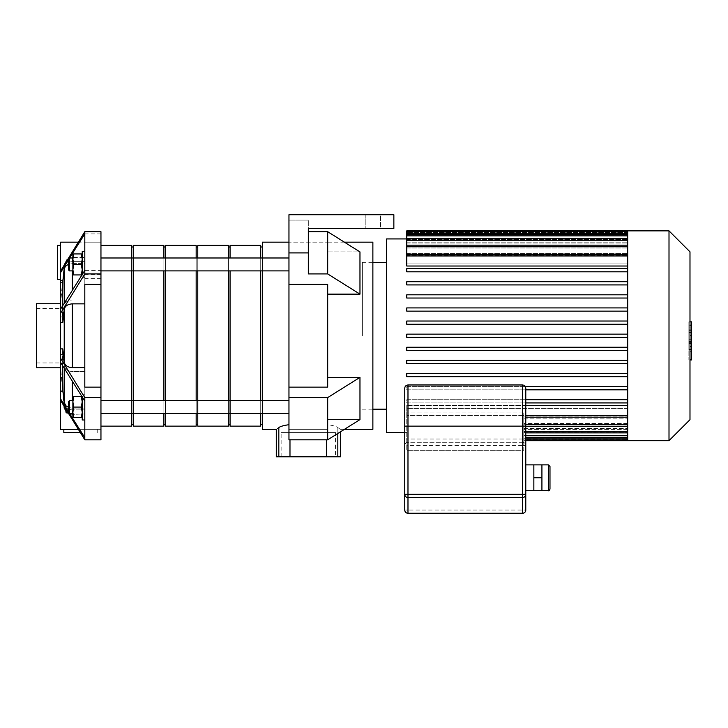 <?xml version="1.0" encoding="UTF-8"?>
<svg xmlns="http://www.w3.org/2000/svg" width="728" height="728" viewBox="0 0 728 728"><rect width="100%" height="100%" fill="white"/><g stroke="black" fill="none" stroke-linecap="round" stroke-linejoin="round"><path stroke-width="0.55" stroke-dasharray="3.64 2.73" d="M57.376 279.279L57.376 245.391M60.606 279.279L60.606 245.391L60.606 279.279M100.955 439.812L100.955 242.16L84.812 242.16L84.812 261.643L72.254 261.643C67.549 262.016 64.865 263.9 64.219 267.294L62.781 280.416C61.78 294.485 61.78 308.563 62.781 322.631C61.78 308.563 61.78 294.485 62.781 280.416L64.219 267.294C64.865 263.9 67.549 262.016 72.254 261.643L84.812 261.643L84.812 242.16L84.812 257.485L72.254 257.485L84.812 257.485L84.812 261.643L84.812 242.16L78.233 242.16M64.255 264.846L64.219 265.201C62.007 287.606 62.007 287.606 64.219 265.201C62.007 287.606 62.007 287.606 64.219 265.201L66.63 259.96M66.694 259.896L67.24 259.377M67.859 258.904L72.254 257.485L67.859 258.904M65.975 412.221L64.219 408.171L60.606 367.795L60.606 280.416L62.781 280.416L60.606 280.416L60.606 270.989L60.606 282.5L60.606 242.16M62.481 305.997L62.917 316.926L62.917 280.416L64.219 268.978C64.91 265.638 67.586 263.791 72.254 263.445L84.812 263.445L84.812 242.16L100.955 242.16L100.955 231.704L100.955 242.16L100.955 231.704L84.812 231.704L60.606 270.989L60.606 272.572L84.812 233.888L84.812 263.445L72.254 263.445L68.678 264.073M84.812 437.628L84.812 408.071L72.254 408.071C67.586 407.726 64.91 405.887 64.219 402.548L62.917 391.1L60.606 391.1L60.606 400.527L84.812 439.812L84.812 437.628L60.606 398.944L60.606 354.591L60.606 362.435L60.606 354.591L60.606 362.435L84.812 401.119L84.812 371.553L72.254 371.553C67.586 371.207 64.91 369.369 64.219 366.029L62.917 354.591L60.606 354.591L62.917 354.591L64.219 366.029C64.91 369.369 67.586 371.207 72.254 371.553L84.812 371.553L84.812 437.628L84.812 397.588L60.606 358.312L60.606 362.435M84.812 409.873L84.812 429.356L100.955 429.356L84.812 429.356L84.812 409.873L72.254 409.873L84.812 409.873L84.812 429.356L63.837 429.356L97.725 429.356L84.812 429.356L84.812 413.986L72.254 414.35L84.812 413.986L84.812 409.873M64.219 408.171L64.219 404.222C64.865 407.616 67.549 409.5 72.254 409.873C67.549 409.5 64.865 407.616 64.219 404.222L62.781 391.1L64.219 406.606M100.955 387.141L84.812 387.141L84.812 284.384L84.812 387.141L84.812 367.658L72.254 367.658C67.549 367.276 64.865 365.392 64.219 362.007L62.781 348.885C61.78 362.954 61.78 377.031 62.781 391.1L60.606 391.1L60.606 348.885L60.606 400.527L60.606 367.795L64.055 406.333M60.606 358.312L60.606 348.885L62.781 348.885C61.78 362.954 61.78 377.031 62.781 391.1L60.606 391.1M68.678 407.443L71.499 408.044L84.812 408.071L84.812 371.553L84.812 401.119M68.678 412.075L69.588 413.531M100.955 278.678L84.812 278.678L84.812 299.963L84.812 263.445L84.812 299.963L72.254 299.963C67.586 300.309 64.91 302.147 64.219 305.487L62.917 316.926L64.219 305.487C64.91 302.147 67.586 300.309 72.254 299.963L84.812 299.963L84.812 270.406L60.606 309.091L60.606 316.926L60.606 309.091L60.606 313.204L84.812 273.928L84.812 270.406L100.955 270.406M60.606 309.091L60.606 316.926L62.917 316.926L60.606 316.926L60.606 280.416L60.606 313.204M80.262 432.587L63.837 432.587M68.687 413.968L72.254 414.35L67.04 413.14M78.233 429.356L60.606 429.356M69.588 257.985L68.678 259.441M60.606 398.944L60.606 400.527M100.955 397.588L84.812 397.588M62.917 391.1L62.917 354.591L62.481 365.52M84.812 367.658L84.812 284.384L100.955 284.384M60.606 322.631L62.781 322.631L64.219 309.518C64.865 306.124 67.549 304.24 72.254 303.858L84.812 303.858M60.606 348.885L60.606 367.795M100.955 233.888L84.812 233.888L84.812 231.704M100.955 273.928L84.812 273.928M60.606 270.989L60.606 272.572M62.917 280.416L60.606 280.416M84.812 242.16L100.955 242.16L84.812 242.16L84.812 278.678M60.606 335.763L60.606 308.563L60.606 335.763M36.4 367.795L36.4 303.722M36.4 335.763L36.4 308.563L36.4 335.763M73.81 396.587L81.29 396.587L72.873 396.587L72.873 401.838L73.81 396.587L81.29 396.587L82.228 401.838L82.228 396.587L81.29 396.587L82.228 396.587L82.228 412.321L81.29 407.079L82.228 401.838L81.29 396.587L82.228 401.838L82.228 396.587L81.29 396.587L82.228 396.587L82.228 401.838L81.29 407.079L82.228 412.321L82.228 401.838L81.29 407.079L73.81 407.079L72.873 401.838L72.873 417.572L73.81 417.572L72.873 412.321L73.81 407.079L72.873 412.321L72.873 401.838L73.81 396.587L72.873 396.587L72.873 401.838L72.873 396.587L73.81 396.587L72.873 401.838L73.81 407.079L72.873 401.838L72.873 412.321L73.81 417.572L72.873 417.572L72.873 412.321L72.873 417.572L73.81 417.572L72.873 412.321L73.81 407.079L81.29 407.079L82.228 412.321L81.29 417.572L82.228 417.572L82.228 401.838L82.228 412.321L81.29 417.572L73.81 417.572L82.228 417.572L81.29 417.572L82.228 412.321L82.228 417.572M72.873 407.079L72.873 413.531L72.873 407.079M68.678 412.731L68.678 401.428L68.678 412.731L68.678 401.428L69.478 400.627L69.478 413.531L69.478 400.627L69.478 413.531L68.678 412.731M84.812 419.992L84.812 394.166L84.812 419.992L84.812 394.166L84.812 419.992L82.228 419.992L82.228 397.06M73.81 274.929L81.29 274.929L72.873 274.929L72.873 269.688L73.81 274.929L81.29 274.929L82.228 269.688L82.228 274.929L81.29 274.929L82.228 274.929L82.228 259.195L81.29 264.437L82.228 269.688L81.29 274.929L82.228 269.688L82.228 274.929L81.29 274.929L82.228 274.929L82.228 269.688L81.29 264.437L82.228 259.195L82.228 269.688L81.29 264.437L73.81 264.437L72.873 269.688L72.873 253.945L73.81 253.945L72.873 259.195L73.81 264.437L72.873 259.195L72.873 269.688L73.81 274.929L72.873 274.929L72.873 269.688L72.873 274.929L73.81 274.929L72.873 269.688L73.81 264.437L72.873 269.688L72.873 259.195L73.81 253.945L72.873 253.945L72.873 259.195L72.873 253.945L73.81 253.945L72.873 259.195L73.81 264.437L81.29 264.437L82.228 259.195L81.29 253.945L82.228 253.945L82.228 269.688L82.228 259.195L81.29 253.945L73.81 253.945L82.228 253.945L81.29 253.945L82.228 259.195L82.228 253.945M72.873 264.437L72.873 270.898L72.873 264.437M69.478 270.898L69.478 257.985L68.678 258.786L68.678 270.088L68.678 258.786L68.678 270.088L69.478 270.898L69.478 257.985L69.478 270.898L72.873 270.898M84.812 251.524L84.812 277.35L84.812 251.524L84.812 277.35L84.812 251.524L82.228 251.524L82.228 274.456M81.29 407.079L73.81 407.079M81.29 417.572L73.81 417.572M81.29 264.437L73.81 264.437M81.29 253.945L73.81 253.945M380.544 214.724L365.21 214.724L380.544 214.724L380.544 228.437L365.21 228.437L380.544 228.437L380.544 214.724L365.21 214.724L380.544 214.724M308.326 228.437L308.326 273.928L327.691 273.928L327.691 231.704L308.326 231.704L308.326 273.928L308.326 220.111L308.326 228.437L393.857 228.437L393.857 214.724L393.857 228.437L308.326 228.437L393.857 228.437L393.857 214.724L288.961 214.724L288.961 284.384L327.691 284.384L327.691 294.139L359.969 294.139L359.969 251.915L327.691 251.915L327.691 242.16L288.961 242.16L288.961 335.763L288.961 284.384M288.961 220.111L288.961 242.16L288.961 220.111L308.326 220.111L288.961 220.111M380.544 228.437L365.21 228.437L380.544 228.437M288.961 387.141L288.961 397.588L327.691 397.588L359.969 377.377L327.691 377.377L327.691 335.763L327.691 387.141L327.691 377.377L327.691 387.141L288.961 387.141L288.961 242.16L327.691 242.16L327.691 251.915L327.691 242.16L327.691 251.915L359.969 251.915L327.691 231.704M308.326 252.907L288.961 252.907M288.961 214.724L393.857 214.724L288.961 214.724M327.691 273.928L359.969 294.139M327.691 294.139L327.691 377.377M288.961 397.588L288.961 439.812L327.691 439.812L359.969 419.601L327.691 419.601L327.691 429.356L288.961 429.356L288.961 439.812L288.961 429.356L327.691 429.356L327.691 419.601L359.969 419.601L359.969 377.377M327.691 397.588L327.691 439.812M327.691 424.697L327.691 429.356L288.961 429.356L288.961 335.763L288.961 429.356L327.691 429.356L327.691 419.601L327.691 424.697C332.833 425.434 336.218 426.381 337.819 427.545C341.204 429.966 341.204 429.966 337.819 427.545C336.218 426.381 332.842 425.434 327.691 424.697M372.873 242.16L372.873 429.356M344.38 429.356L340.358 429.356L340.358 431.877M337.819 433.46L337.819 427.545C341.204 429.966 341.204 429.966 337.819 427.545L337.819 456.793L326.672 456.793L326.672 439.812M289.981 439.812L289.981 456.793L326.672 456.793M100.955 400.627L100.955 413.531L100.955 400.627L100.955 413.531L100.955 400.627L133.224 400.627L133.224 413.531L133.224 400.627L133.224 413.531L133.224 400.627L165.502 400.627L165.502 413.531L165.502 400.627L165.502 413.531L165.502 400.627L197.779 400.627L197.779 413.531L197.779 400.627L197.779 413.531L197.779 400.627L230.057 400.627L230.057 413.531L230.057 400.627L230.057 413.531L230.057 400.627L262.335 400.627L262.335 413.531L262.335 400.627L262.335 413.531L262.335 400.627L262.335 413.531L262.335 400.627L262.335 413.531L288.961 413.531L288.961 400.627L288.961 413.531M100.955 257.985L100.955 270.898L100.955 257.985L100.955 270.898L100.955 257.985L133.224 257.985L133.224 270.898L133.224 257.985L133.224 270.898L133.224 257.985L165.502 257.985L165.502 270.898L165.502 257.985L165.502 270.898L165.502 257.985L197.779 257.985L197.779 270.898L197.779 257.985L197.779 270.898L197.779 257.985L230.057 257.985L230.057 270.898L230.057 257.985L230.057 270.898L230.057 257.985L262.335 257.985L262.335 270.898L262.335 257.985L262.335 270.898L262.335 257.985L262.335 270.898L262.335 257.985L262.335 270.898L288.961 270.898L288.961 257.985L288.961 270.898M262.335 242.16L262.335 429.356M276.294 456.793L278.824 456.793L278.824 427.545C275.439 429.966 275.439 429.966 278.824 427.545C280.435 426.381 283.811 425.434 288.961 424.697M289.981 456.793L278.824 456.793M337.819 456.793L340.358 456.793M335.517 432.587L281.135 432.587L335.517 432.587L335.517 456.793L281.135 456.793L335.517 456.793M627.691 440.658L627.691 230.858M669.005 440.658L669.005 230.858M689.989 419.674L689.989 251.843M627.691 337.373L627.691 231.695L627.691 337.373L406.77 337.373L406.77 334.143L627.691 334.143L406.77 334.143L406.77 337.373L627.691 337.373M627.691 438.201L523.769 438.201L627.691 438.201L627.691 439.821L627.691 438.201L523.769 438.201L523.769 412.913L523.769 450.341L406.77 450.341L523.769 450.341L523.769 412.913L406.77 412.913L523.769 412.913L523.769 439.821L523.769 431.904L523.769 439.821L523.769 438.201L525.78 438.201M627.691 435.653L523.769 435.653L627.691 435.653L627.691 437.273L627.691 435.653L523.769 435.653L523.769 437.273L523.769 435.653L525.78 435.653M627.691 431.258L627.691 432.869L627.691 431.258L523.769 431.258L523.769 432.869L523.769 431.258L627.691 431.258L525.78 431.258M627.691 424.733L627.691 426.344L627.691 424.733L523.769 424.733L523.769 426.344L523.769 424.733L627.691 424.733L525.78 424.733M627.691 405.496L406.77 405.496L406.77 415.57L627.691 415.57L627.691 417.18L627.691 415.57L406.77 415.57L406.77 405.496L525.78 405.496M406.77 412.913L406.77 450.341L406.77 412.913M523.769 432.569L523.769 439.039L523.769 432.569L627.691 432.569L523.769 432.569M523.769 439.039L523.769 440.658L523.769 439.039L627.691 439.039L523.769 439.039M627.691 424.934L523.769 424.934L627.691 424.934M523.769 428.501L627.691 428.501L523.769 428.501M627.691 429.411L523.769 429.411L627.691 429.411M523.769 431.458L627.691 431.458L523.769 431.458M627.691 431.904L523.769 431.904L627.691 431.904M627.691 423.505L523.769 423.505L627.691 423.505M523.769 418.172L627.691 418.172L523.769 418.172M523.769 416.088L627.691 416.088L523.769 416.088M627.691 408.463L406.77 408.463L627.691 408.463M627.691 402.93L406.77 402.93L406.77 399.708L627.691 399.708L406.77 399.708L406.77 402.93L627.691 402.93L406.77 402.93L406.77 399.708L525.78 399.708M627.691 389.817L406.77 389.817L406.77 386.595L627.691 386.595L406.77 386.595L406.77 389.817L627.691 389.817L406.77 389.817L406.77 386.595L525.352 386.595M627.691 376.713L406.77 376.713L406.77 373.482L627.691 373.482L406.77 373.482L406.77 376.713L627.691 376.713L406.77 376.713L406.77 373.482L627.691 373.482M627.691 363.6L406.77 363.6L406.77 360.369L627.691 360.369L406.77 360.369L406.77 363.6L627.691 363.6L406.77 363.6L406.77 360.369L627.691 360.369M627.691 350.486L406.77 350.486L406.77 347.256L627.691 347.256L406.77 347.256L406.77 350.486L627.691 350.486L406.77 350.486L406.77 347.256L627.691 347.256M386.595 432.587L386.595 238.93M406.77 324.26L406.77 321.03L627.691 321.03L406.77 321.03L406.77 324.26L627.691 324.26L406.77 324.26L406.77 321.03L627.691 321.03M627.691 311.147L406.77 311.147L406.77 307.917L627.691 307.917L406.77 307.917L406.77 311.147L627.691 311.147L406.77 311.147L406.77 307.917L627.691 307.917M627.691 298.034L406.77 298.034L406.77 294.813L627.691 294.813L406.77 294.813L406.77 298.034L627.691 298.034L406.77 298.034L406.77 294.813L627.691 294.813M627.691 284.921L406.77 284.921L406.77 281.7L627.691 281.7L406.77 281.7L406.77 284.921L627.691 284.921L406.77 284.921L406.77 281.7L627.691 281.7M627.691 271.808L406.77 271.808L406.77 268.587L627.691 268.587L406.77 268.587L406.77 271.808L627.691 271.808L406.77 271.808L406.77 268.587L627.691 268.587M406.77 230.858L406.77 238.948L627.691 238.948L406.77 238.948L406.77 231.695L406.77 240.058L627.691 240.058L406.77 240.058L406.77 234.243L406.77 243.016L406.77 242.115L406.77 243.016L627.691 243.016L406.77 243.016L406.77 238.648L406.77 248.021L406.77 246.583L406.77 248.021L627.691 248.021L406.77 248.021L406.77 245.172L406.77 255.428L406.77 253.344L406.77 255.428L627.691 255.428L406.77 255.428L406.77 254.336L406.77 266.02L406.77 263.054L627.691 263.054L406.77 263.054L406.77 266.02L627.691 266.02M406.77 253.344L627.691 253.344L406.77 253.344L406.77 246.783L406.77 253.344M406.77 246.583L627.691 246.583L406.77 246.583L406.77 240.258L406.77 246.583M406.77 242.115L627.691 242.115L406.77 242.115L406.77 235.863L406.77 242.115M406.77 239.612L627.691 239.612L406.77 239.612L406.77 233.315L406.77 239.612M406.77 405.496L406.77 417.18L406.77 405.496M525.78 402.93L406.77 402.93L406.77 399.708L627.691 399.708M525.78 389.817L406.77 389.817L406.77 386.595L627.691 386.595M406.77 255.956L406.77 263.054L406.77 254.336L406.77 255.956L627.691 255.956M627.691 334.143L406.77 334.143L406.77 337.373M406.77 233.315L406.77 231.695L406.77 233.315L627.691 233.315M406.77 235.863L406.77 234.243L406.77 235.863L627.691 235.863M406.77 240.258L406.77 238.648L406.77 240.258L627.691 240.258M406.77 246.783L406.77 245.172L406.77 246.783L627.691 246.783M362.389 335.763L362.389 262.335L362.389 335.763M386.595 335.763L386.595 262.335L386.595 335.763M688.879 339.239L688.879 322.122L688.879 343.634L688.879 322.14L688.879 339.239L691.6 339.239L691.6 322.14L691.6 339.239M689.989 359.359L691.6 359.359L691.6 322.14L688.879 322.14L688.879 359.359L688.879 322.14L691.6 322.14L691.6 349.394L691.6 322.14L688.879 322.122L691.6 322.122L691.6 343.634L691.6 322.122L688.879 322.14L691.6 322.14L691.6 327.891L688.879 327.891L691.6 327.891L691.6 349.686L691.6 335.781L691.6 343.571L688.879 343.571L688.879 327.946L688.879 343.571L691.6 343.571L691.6 325.179L688.879 325.179L688.879 321.831L688.879 349.686L688.879 325.179L689.989 325.179M691.6 349.376L688.879 349.376L691.6 349.376L691.6 332.541L691.6 349.376L688.879 349.376L691.6 349.376L691.6 332.541L688.879 332.541L691.6 332.541L691.6 349.376L688.879 349.376L691.6 349.394L688.879 349.394M691.6 343.634L688.879 343.634M691.6 327.946L691.6 329.147L691.6 327.946L688.879 327.946M689.989 349.686L688.879 349.686M689.989 346.346L691.6 346.346M689.989 321.831L688.879 321.831M691.6 325.179L691.6 321.831M691.6 322.14L688.879 322.14L691.6 322.14M691.6 351.697L691.6 355.819L691.6 351.697L688.879 351.697L688.879 355.819L688.879 351.697M689.989 359.941L688.879 359.941L688.879 355.819L688.879 359.941M691.6 359.941L691.6 355.819L691.6 359.941M549.986 466.475L549.986 489.07M533.851 477.768L533.851 464.864L541.923 464.864L541.923 490.681L541.923 484.229L541.923 490.681L533.851 490.681L533.851 464.864L533.851 490.681L533.851 477.768L541.923 477.768M525.78 464.864L525.78 490.681L525.78 464.864M404.75 494.33L404.75 445.5A3.231 3.231 0 0 1 407.98 442.269L522.558 442.269A3.231 3.231 0 0 1 525.78 445.5L525.78 494.33M525.78 388.206L525.78 445.5L522.558 445.5L522.558 442.269L407.98 442.269L407.98 445.5L404.75 445.5L404.75 388.206M404.75 445.5A3.231 3.231 0 0 1 407.98 442.269L407.98 439.039L404.75 439.039M525.78 439.039L522.558 439.039L522.558 442.269A3.231 3.231 0 0 1 525.78 445.5M404.75 510.046L407.98 510.046L407.98 445.5L522.558 445.5L522.558 513.276L407.98 513.276L407.98 510.046L525.78 510.046M100.955 270.898L262.335 270.898M131.613 400.627L131.613 413.531M131.613 426.135L131.613 245.391M131.613 257.985L131.613 270.898M100.955 335.763L100.955 245.391L100.955 335.763M131.613 335.763L131.613 247.001L131.613 335.763M133.224 335.763L133.224 247.001L133.224 335.763M133.224 400.627L133.224 413.531L133.224 400.627L133.224 413.531L262.335 413.531M133.224 264.437L133.224 270.898L133.224 264.437M163.891 400.627L163.891 413.531M163.891 426.135L163.891 245.391M163.891 257.985L163.891 270.898M133.224 426.135L133.224 245.391M133.224 257.985L133.224 270.898M163.891 335.763L163.891 247.001L163.891 335.763M165.502 335.763L165.502 247.001L165.502 335.763M165.502 400.627L165.502 413.531M165.502 264.437L165.502 270.898L165.502 264.437M196.169 400.627L196.169 413.531M196.169 426.135L196.169 245.391M196.169 257.985L196.169 270.898M165.502 426.135L165.502 245.391M165.502 257.985L165.502 270.898M196.169 335.763L196.169 247.001L196.169 335.763M197.779 335.763L197.779 247.001L197.779 335.763M197.779 400.627L197.779 413.531M197.779 264.437L197.779 270.898L197.779 264.437M228.437 400.627L228.437 413.531M228.437 426.135L228.437 245.391M228.437 257.985L228.437 270.898M197.779 426.135L197.779 245.391M197.779 257.985L197.779 270.898M228.437 335.763L228.437 247.001L228.437 335.763M230.057 335.763L230.057 247.001L230.057 335.763M230.057 400.627L230.057 413.531M230.057 264.437L230.057 270.898L230.057 264.437M260.715 400.627L260.715 413.531M260.715 426.135L260.715 245.391M260.715 257.985L260.715 270.898M230.057 426.135L230.057 245.391M230.057 257.985L230.057 270.898M260.715 335.763L260.715 247.001L260.715 335.763M262.335 335.763L262.335 247.001L262.335 335.763M72.254 257.485L72.254 261.643L72.254 257.485M64.219 265.201L64.219 267.294L64.219 265.201M72.254 414.35L72.254 409.873L72.254 414.35M64.219 303.166L64.219 268.978M64.219 402.548L64.219 368.359M64.219 362.007L64.219 309.518M72.254 290.235L72.254 270.898M72.254 400.627L72.254 381.29M72.254 367.658L72.254 303.858M100.955 274.438L84.812 274.438M627.691 232.478L406.77 232.478L627.691 232.478M525.78 415.57L627.691 415.57M691.6 341.632L688.879 341.632M691.6 341.186L688.879 341.186M691.6 342.369L688.879 342.369L691.6 342.369M691.6 335.781L689.989 335.781M691.6 329.147L688.879 329.147L691.6 329.147M691.6 329.93L688.879 329.93M691.6 330.348L688.879 330.348M548.375 490.681L548.375 464.864M404.75 426.135L407.98 426.135L407.98 439.039L522.558 439.039L522.558 426.135L525.78 426.135M407.98 384.976L407.98 426.135L522.558 426.135L522.558 384.976M60.606 303.722L62.462 282.5L60.606 282.5M97.725 429.356L97.725 432.587M36.4 362.954L60.606 362.954M36.4 308.563L60.606 308.563M82.228 394.166L84.812 394.166L82.228 394.166M84.812 277.35L82.228 277.35L84.812 277.35M72.873 400.627L69.478 400.627M72.873 413.531L69.478 413.531M69.478 257.985L72.873 257.985M365.21 214.724L365.21 228.437L365.21 214.724M344.38 242.16L327.691 242.16M281.135 456.793L281.135 432.587M262.335 257.985L288.961 257.985M262.335 400.627L288.961 400.627M525.78 437.273L627.691 437.273M525.78 439.821L627.691 439.821M525.78 440.658L523.769 440.658M525.78 432.869L627.691 432.869M404.75 432.587L406.77 432.587M525.78 426.344L627.691 426.344M627.691 254.336L406.77 254.336M627.691 245.172L406.77 245.172M627.691 238.648L406.77 238.648M627.691 234.243L406.77 234.243M627.691 231.695L406.77 231.695M525.78 417.18L627.691 417.18M362.389 409.191L372.873 409.191M362.389 262.335L372.873 262.335M100.955 413.531L133.224 413.531"/><path stroke-width="1.09" d="M60.606 245.391L57.376 245.391L57.376 279.279L60.606 279.279M67.24 259.377L64.255 264.846M78.233 242.16L60.606 242.16L60.606 270.989L84.812 231.704L84.812 233.888L69.588 257.985M84.812 231.704L100.955 231.704L100.955 439.812L84.812 439.812L60.606 400.527L60.606 398.944L68.678 412.075M100.955 439.812L84.812 439.812L84.812 437.628L69.588 413.531M62.481 365.52L62.917 391.1L64.219 402.548L66.057 405.896L68.678 407.443M62.917 391.1L60.606 391.1L60.606 398.944M84.812 401.119L60.606 362.435L60.606 358.312L84.812 397.588L84.812 437.628M100.955 273.928L84.812 273.928L60.606 313.204L60.606 348.885L62.781 348.885L64.219 362.007C64.865 365.392 67.549 367.276 72.254 367.658L84.812 367.658M60.606 348.885L60.606 358.312M100.955 397.588L84.812 397.588M100.955 284.384L84.812 284.384L84.812 387.141L100.955 387.141M84.812 303.858L72.254 303.858C67.549 304.24 64.865 306.124 64.219 309.518L62.781 322.631L60.606 322.631M60.606 313.204L60.606 309.091L84.812 270.406L84.812 273.928M63.837 429.356L63.837 432.587L80.262 432.587M64.055 406.333L64.219 408.171L68.687 413.968M67.04 413.14L65.975 412.221M60.606 400.527L60.606 429.356L78.233 429.356M68.678 259.441L60.606 272.572L60.606 270.989M60.606 362.435L60.606 391.1M60.606 272.572L60.606 309.091M68.678 264.073L65.383 266.321L64.219 268.978L62.917 280.416L62.481 305.997M62.917 280.416L60.606 280.416M84.812 233.888L84.812 270.406M60.606 303.722L36.4 303.722L36.4 367.795L60.606 367.795M82.228 417.572L81.29 417.572L82.228 412.321L81.29 407.079L82.228 401.838L81.29 396.587L82.228 396.587M73.81 396.587L72.873 401.838L72.873 396.587L81.29 396.587M73.81 407.079L72.873 412.321L72.873 401.838L73.81 407.079L81.29 407.079M73.81 417.572L72.873 417.572L72.873 412.321L73.81 417.572L81.29 417.572M69.478 413.531L69.478 400.627L68.678 401.428L68.678 412.731L69.478 413.531L72.873 413.531M82.228 397.06L82.228 419.992L84.812 419.992M82.228 253.945L81.29 253.945L82.228 259.195L81.29 264.437L82.228 269.688L81.29 274.929L82.228 274.929M73.81 274.929L72.873 269.688L72.873 274.929L81.29 274.929M73.81 264.437L72.873 259.195L72.873 269.688L73.81 264.437L81.29 264.437M73.81 253.945L72.873 253.945L72.873 259.195L73.81 253.945L81.29 253.945M68.678 264.437L68.678 258.786L69.478 257.985L69.478 270.898L68.678 270.088L68.678 264.437M82.228 274.456L82.228 251.524L84.812 251.524M308.326 252.907L308.326 228.437L393.857 228.437L393.857 214.724L288.961 214.724L288.961 252.907L308.326 252.907L308.326 273.928L327.691 273.928L359.969 294.139L327.691 294.139M288.961 284.384L288.961 387.141L327.691 387.141L327.691 284.384L288.961 284.384L288.961 252.907M308.326 228.437L308.326 231.704L327.691 231.704L359.969 251.915L359.969 294.139M327.691 377.377L359.969 377.377L359.969 419.601L327.691 439.812L327.691 397.588L359.969 377.377M327.691 439.812L288.961 439.812L288.961 387.141M288.961 397.588L327.691 397.588M344.38 429.356L372.873 429.356L372.873 242.16L344.38 242.16M327.691 273.928L327.691 231.704M288.961 424.697C283.811 425.434 280.435 426.381 278.824 427.545C275.439 429.966 275.439 429.966 278.824 427.545L278.824 456.793L276.294 456.793L276.294 429.356L262.335 429.356L262.335 242.16L288.961 242.16M326.672 439.812L326.672 456.793L337.819 456.793L337.819 433.46M278.824 456.793L289.981 456.793L289.981 439.812M326.672 456.793L289.981 456.793M340.358 431.877L340.358 456.793L337.819 456.793M100.955 270.898L262.335 270.898L262.335 257.985L288.961 257.985M627.691 245.391L627.691 440.658L669.005 440.658L669.005 230.858L627.691 230.858L627.691 245.391M669.005 230.858L689.989 251.843L689.989 419.674L669.005 440.658M525.78 405.496L627.691 405.496M406.77 337.373L627.691 337.373L406.77 337.373L406.77 334.143L627.691 334.143M406.77 238.93L386.595 238.93L386.595 432.587L404.75 432.587M627.691 324.26L406.77 324.26L627.691 324.26M627.691 266.02L406.77 266.02L406.77 230.858L627.691 230.858M627.691 399.708L525.78 399.708M627.691 402.93L525.78 402.93M627.691 386.595L525.352 386.595M627.691 389.817L525.78 389.817M627.691 373.482L406.77 373.482L406.77 376.713L627.691 376.713M627.691 360.369L406.77 360.369L406.77 363.6L627.691 363.6M627.691 347.256L406.77 347.256L406.77 350.486L627.691 350.486M627.691 271.808L406.77 271.808L406.77 268.587L627.691 268.587M627.691 284.921L406.77 284.921L406.77 281.7L627.691 281.7M627.691 298.034L406.77 298.034L406.77 294.813L627.691 294.813M627.691 311.147L406.77 311.147L406.77 307.917L627.691 307.917M627.691 321.03L406.77 321.03L406.77 324.26M689.989 321.831L691.6 321.831L691.6 349.686L689.989 349.686M691.6 346.346L689.989 346.346M691.6 349.686L691.6 359.359L689.989 359.359M691.6 359.359L691.6 359.941L689.989 359.941M549.986 489.07L549.986 466.475L548.375 464.864L548.375 490.681C548.757 491.1 549.294 490.563 549.986 489.07M525.78 490.681L541.923 490.681L541.923 464.864L548.375 464.864M533.851 490.681L533.851 464.864L541.923 464.864M533.851 477.768L541.923 477.768M525.78 464.864L533.851 464.864M404.75 494.33A3.231 3.194 0 0 0 407.98 497.524L407.98 494.33L404.75 494.33L404.75 510.046A3.231 3.231 0 0 0 407.98 513.276A3.231 3.231 0 0 1 404.75 510.046L404.75 426.135L407.98 426.135L407.98 384.976C406.015 385.167 404.941 386.25 404.75 388.206L404.75 426.135M404.75 510.046A3.231 3.194 180 0 0 407.98 513.249L407.98 497.524L522.558 497.524A3.231 3.194 -0 0 0 525.78 494.33L522.558 494.33L522.558 513.249L407.98 513.249L522.558 513.276A3.231 3.231 0 0 0 525.78 510.046A3.231 3.194 180 0 1 522.558 513.249L522.558 513.276A3.231 3.231 0 0 0 525.78 510.046L525.78 494.33L525.78 510.046M525.78 426.135L525.78 388.206C525.589 386.25 524.515 385.167 522.558 384.976L522.558 426.135L525.78 426.135L525.78 494.33M100.955 413.531L133.224 413.531L133.224 400.627L288.961 400.627M100.955 400.627L133.224 400.627L133.224 426.135L163.891 426.135L163.891 413.531M163.891 257.985L163.891 245.391L133.224 245.391L133.224 270.898L133.224 257.985L262.335 257.985M131.613 270.898L131.613 400.627M131.613 413.531L131.613 426.135L100.955 426.135M100.955 245.391L131.613 245.391L131.613 257.985M133.224 413.531L165.502 413.531L165.502 400.627L165.502 426.135L196.169 426.135L196.169 413.531M165.502 270.898L165.502 400.627M163.891 270.898L163.891 400.627M133.224 270.898L133.224 400.627M165.502 413.531L197.779 413.531L197.779 400.627L197.779 426.135L228.437 426.135L228.437 413.531M197.779 270.898L197.779 400.627M196.169 270.898L196.169 400.627M165.502 257.985L165.502 245.391L196.169 245.391L196.169 257.985M197.779 413.531L230.057 413.531L230.057 400.627L230.057 426.135L260.715 426.135L260.715 413.531M230.057 270.898L230.057 400.627M228.437 270.898L228.437 400.627M197.779 257.985L197.779 245.391L228.437 245.391L228.437 257.985M230.057 413.531L262.335 413.531L262.335 400.627M260.715 270.898L260.715 400.627M230.057 257.985L230.057 245.391L260.715 245.391L260.715 257.985M64.219 268.978L64.219 303.166M64.219 368.359L64.219 402.548M64.219 406.606L64.219 408.171M64.219 309.518L64.219 362.007M72.254 270.898L72.254 290.235M72.254 381.29L72.254 400.627M72.254 303.858L72.254 367.658M627.691 435.653L525.78 435.653M627.691 438.201L525.78 438.201M627.691 255.956L406.77 255.956M627.691 246.783L406.77 246.783M627.691 240.258L406.77 240.258M627.691 235.863L406.77 235.863M627.691 233.315L406.77 233.315M627.691 415.57L525.78 415.57M627.691 424.733L525.78 424.733M627.691 431.258L525.78 431.258M691.6 335.781L689.989 335.781M691.6 325.179L689.989 325.179M407.98 494.33L407.98 426.135L522.558 426.135L522.558 494.33L407.98 494.33M69.478 400.627L72.873 400.627M72.873 257.985L69.478 257.985M72.873 270.898L69.478 270.898M262.335 413.531L288.961 413.531M262.335 270.898L288.961 270.898M627.691 437.273L525.78 437.273M627.691 439.821L525.78 439.821M627.691 440.658L525.78 440.658M406.77 254.336L627.691 254.336M406.77 245.172L627.691 245.172M406.77 238.648L627.691 238.648M406.77 234.243L627.691 234.243M406.77 231.695L627.691 231.695M627.691 417.18L525.78 417.18M627.691 426.344L525.78 426.344M627.691 432.869L525.78 432.869M372.873 409.191L386.595 409.191M372.873 262.335L386.595 262.335M541.923 490.681L548.375 490.681M407.98 384.976L522.558 384.976M100.955 257.985L133.224 257.985M131.613 424.515L133.224 424.515M131.613 247.001L133.224 247.001M163.891 424.515L165.502 424.515M163.891 247.001L165.502 247.001M196.169 424.515L197.779 424.515M196.169 247.001L197.779 247.001M228.437 424.515L230.057 424.515M228.437 247.001L230.057 247.001M260.715 424.515L262.335 424.515M260.715 247.001L262.335 247.001"/></g></svg>
